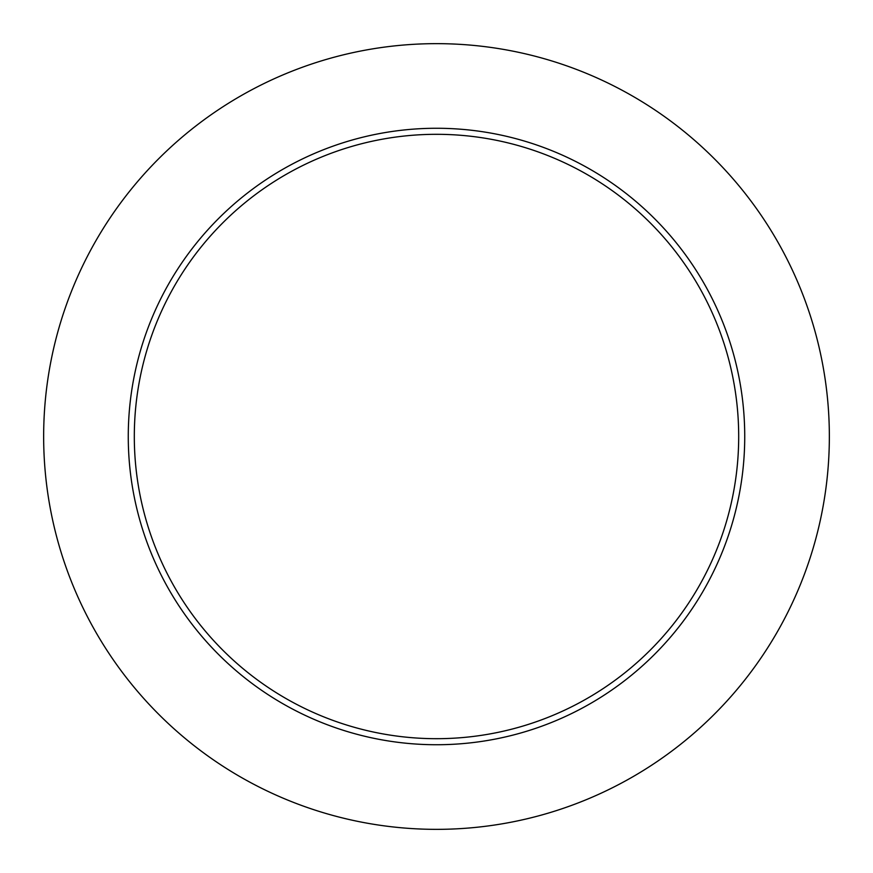 <?xml version="1.0" encoding="UTF-8"?>
<svg xmlns="http://www.w3.org/2000/svg" width="873" height="873" viewBox="0 0 873 873"><rect width="100%" height="100%" fill="white"/><g stroke="black" fill="none" stroke-linecap="round" stroke-linejoin="round"><path stroke-width="1.31" d="M738.689 436.5A302.189 302.189 0 0 0 436.5 134.311A302.189 302.189 0 0 0 134.311 436.5A302.189 302.189 0 0 0 436.5 738.689A302.189 302.189 0 0 0 738.689 436.5M829.35 436.5A392.85 392.85 0 0 0 436.5 43.65A392.85 392.85 0 0 0 43.65 436.5A392.85 392.85 0 0 0 436.5 829.35A392.85 392.85 0 0 0 829.35 436.5M744.734 436.5A308.234 308.234 0 0 1 436.5 744.734A308.234 308.234 0 0 1 128.266 436.5A308.234 308.234 0 0 1 436.5 128.266A308.234 308.234 0 0 1 744.734 436.5"/></g></svg>
